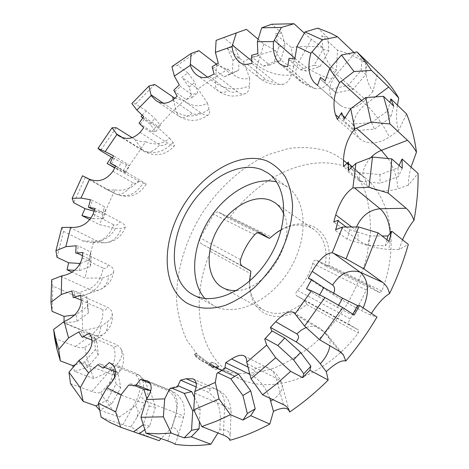 <?xml version="1.0" encoding="UTF-8"?>
<svg xmlns="http://www.w3.org/2000/svg" width="469" height="469" viewBox="0 0 469 469"><rect width="100%" height="100%" fill="white"/><g stroke="black" fill="none" stroke-linecap="round" stroke-linejoin="round"><path stroke-width="0.35" stroke-dasharray="2.35 1.76" d="M204.836 298.454L212.146 304.668L214.251 305.876C235.028 317.32 269.992 301.819 289.338 270.138C308.919 238.604 307.025 200.404 287.45 187.002L280.995 183.414L276.587 181.937M209.889 248.693L210.452 251.531C190.901 297.17 196.564 350.085 229.652 373.09L239.618 378.782C272.442 394.927 324.818 377.24 358.351 332.972L358.527 330.018L349.868 324.888C348.303 323.575 348.373 321.546 350.073 318.791C356.411 309.675 361.787 300.078 366.213 290.012C367.52 287.356 369.068 286.301 370.844 286.84L379.515 292.55L381.842 291.026C399.875 244.396 390.507 197.191 363.973 176.836C358.551 172.504 352.629 169.168 346.21 166.841C308.479 152.947 259.621 176.543 230.179 216.877L227.494 217.774L218.812 212.305C216.948 211.666 215.242 212.328 213.7 214.292L200.21 237.953C199.272 240.474 199.63 242.379 201.295 243.669L250.897 271.129L249.766 276.839C247.966 293.418 252.609 305.425 263.695 312.852C276.704 319.711 291.038 316.933 306.697 304.528L305.448 300.981L296.742 295.845C295.247 294.55 295.499 292.744 297.498 290.428C304.709 282.526 309.78 273.533 312.717 263.449C313.538 260.799 314.799 259.715 316.499 260.195L325.24 265.853C327.79 249.139 323.997 237.009 313.855 229.452L310.115 227.342C301.233 223.625 291.607 224.452 281.242 229.822M249.696 281.06C249.608 294.391 254.175 304.029 263.408 309.98L264.041 310.343C276.798 316.511 290.598 313.392 305.448 300.981L358.527 330.018M379.515 292.55L325.24 265.853L328.88 265.137C331.102 245.856 325.685 232.888 312.647 226.228C301.614 221.802 289.901 223.654 277.507 231.786L271.059 236.868L230.179 216.877M236.64 290.546C266.052 290.657 297.176 240.11 283.839 213.893M206.225 362.42L210.388 365.404L213.36 366.77L212.803 367.157L215.998 369.513L217.446 368.693L234.441 373.26C246.846 374.139 259.867 372.486 273.503 368.306C287.245 362.648 300.629 354.611 313.65 344.193C326.16 332.556 337.293 319.295 347.054 304.399C355.766 288.875 362.379 272.911 366.899 256.508L370.469 232.513C370.698 217.065 368.757 202.93 364.636 190.109C359.383 178.296 352.471 168.488 343.894 160.679C338.483 156.353 332.556 153.058 326.119 150.784C314.13 147.454 301.555 146.703 288.394 148.538L268.684 154.536C242.532 166.096 218.495 187.864 201.201 214.784C184.657 242.174 175.67 273.404 176.707 302.095C178.091 316.147 181.567 329.021 187.137 340.711L198.299 355.713L196.47 355.631L206.225 362.42M304.375 33.111L311.31 39.408L322.649 47.316C324.261 55.893 327.409 62.664 332.087 67.63L336.384 70.086L337.522 50.247L321.886 35.72L327.937 37.626L328.863 50.675L320.098 66.504L306.187 71.036L295.042 61.369L294.843 59.047M353.984 52.516L365.562 62.717C356.792 57.089 347.447 52.933 337.522 50.247M365.562 62.717C365.14 75.011 367.614 84.555 372.984 91.349L377.862 72.144L363.463 58.197M380.482 74.583L377.862 72.144M397.442 105.173C395.883 114.799 396.264 123.236 398.603 130.493L406.576 113.938M411.043 167.099C409.232 173.589 408.341 179.609 408.37 185.161L418.049 173.424M402.519 239.788L399.019 249.584L408.317 244.413M371.413 313.351L370.41 315.021L376.976 317.056M229.88 440.297L230.127 436.469C230.179 431.457 226.75 429.246 219.844 429.833L217.915 432.951M175.048 444.29L177.645 437.313C178.941 432.166 177.153 428.707 172.299 426.937L161.119 438.585M101.169 417.205L122.948 424.791C126.73 426.116 129.403 426.767 130.968 426.737C138.437 432.09 146.697 436.358 155.743 439.553M130.968 426.737L136.25 418.641C137.868 415.411 138.367 412.345 137.751 409.443L135.394 405.703L119.384 417.047L99.733 410.123M218.994 366.635L216.115 365.961C215.511 367.221 229.974 374.268 232.483 375.147L208.922 364.483L221.708 370.293L201.899 360.69C197.132 357.7 194.811 355.461 194.946 353.972L195.684 353.274L206.512 361.411L218.202 368.464C213.278 365.726 210.786 363.792 210.722 362.666C210.933 361.933 212.574 362.244 215.64 363.598L218.994 366.635L215.523 363.809C212.451 362.455 210.81 362.144 210.604 362.871L212.856 365.439L218.079 368.675L210.986 364.589L198.299 355.713M217.446 368.693L232.366 375.358C230.461 374.625 220.043 369.812 217.024 367.338L215.992 366.166L218.876 366.846M217.211 368.312L216.696 369.22M208.922 364.483L208.506 365.21L215.998 369.513M196.47 355.631L194.899 354.658L194.395 354.939C194.565 355.789 197.015 357.794 201.746 360.96L210.388 365.404M221.708 370.293L213.36 366.77M212.803 367.157L208.506 365.21M210.64 365.269L221.585 370.504M195.684 353.274L194.899 354.658M70.514 383.695L91.883 391.463C95.6 392.817 98.531 393.192 100.665 392.588C105.818 401.71 112.056 409.859 119.384 417.047M100.665 392.588L107.618 385.506C111.804 380.377 113.052 375.435 111.352 370.68L93.87 378.63L74.665 371.43L73.234 367.227M54.662 338.278L75.427 346.503C79.05 347.928 82.198 348.186 84.871 347.283C86.812 358.31 89.808 368.757 93.87 378.63M84.871 347.283L91.391 342.898C97.54 338.284 100.601 332.879 100.571 326.676L82.755 330.768L64.112 323.077L64.06 321.623M51.684 279.794L52.827 286.084L72.918 294.937C76.429 296.472 79.765 296.748 82.913 295.763L82.104 313.45L82.755 330.768M82.913 295.763L85.657 294.731C94.527 291.525 100.09 285.949 102.348 278.017L85.082 278.14L72.009 272.114M61.826 227.447L63.561 231.364L82.995 240.984L90.494 242.608L93.454 242.156L88.623 260.131L85.082 278.14M93.454 242.156C103.573 241.353 110.901 236.763 115.438 228.374L99.399 224.616L89.919 219.703M82.497 175.793L104.816 188.456C107.952 189.974 111.317 190.437 114.917 189.845L99.399 224.616M114.917 189.845C124.625 191.311 132.451 188.315 138.384 180.858L114.747 167.931M132.205 137.698L134.527 139.146C137.745 141.128 141.468 141.996 145.683 141.738L124.109 173.383M145.683 141.738C154.483 145.478 162.462 144.305 169.626 138.226L157.578 127.269L141.028 116.482M174.837 98.238L184.053 100.571L170.458 113.428L157.578 127.269M184.053 100.571C191.692 106.533 199.477 107.383 207.415 103.127L198.059 88.987L181.837 77.233L187.905 72.971L194.893 82.28L197.766 92.756L191.956 94.674L180.577 86.554L179.299 84.854M216.438 64.147L216.555 64.241C219.656 66.598 223.508 68.228 228.104 69.125L212.844 78.399L198.059 88.987M228.104 69.125C234.23 77.209 241.424 80.252 249.696 78.253L243.475 61.386L227.518 48.629L234.037 46.015L239.219 57.054L238.639 70.239L230.431 73.674L219.181 64.974L218.232 62.969M258.161 39.238L263.842 44.027L275.391 50.353C264.657 52.933 254.022 56.608 243.475 61.386M275.391 50.353C279.641 60.354 285.791 65.689 293.834 66.369L291.161 47.469L275.397 33.75L281.963 33.205L285.093 45.569L280.568 60.677L269.611 65.062L258.442 55.823L257.856 53.595M322.649 47.316C312.354 46.05 301.86 46.103 291.161 47.469M139.082 123.183L151.892 131.689L155.802 131.584L150.098 124.285L142.799 118M150.098 124.285L154.87 118.317L160.65 125.557L156.81 125.551L143.69 116.658M142.195 115.21L146.328 110.965L154.87 118.317M146.328 110.965L135.658 103.907L131.836 103.579M155.802 131.584L160.65 125.557M151.892 131.689L156.81 125.551M140.295 124.226L145.255 118.006M154.711 84.455L135.658 103.907M173.764 90.224L174.755 91.543L186.164 99.575L192.05 97.581L189.247 87.093L181.837 77.233M189.247 87.093L194.893 82.28M187.905 72.971L177.434 65.279L171.918 66.616M192.05 97.581L197.766 92.756M186.164 99.575L191.956 94.674M174.755 91.543L180.577 86.554M198.92 50.658L177.434 65.279M212.117 66.745L212.85 68.298L224.123 76.91L232.378 73.445L233.011 60.296L227.518 48.629M233.011 60.296L239.219 57.054M234.037 46.015L223.725 37.672L216.115 40.357M232.378 73.445L238.639 70.239M224.123 76.91L230.431 73.674M212.85 68.298L219.181 64.974M246.43 29.354L223.725 37.672M251.607 55.319L252.058 57.036L263.238 66.199L274.207 61.826L278.733 46.812L275.397 33.75M278.733 46.812L285.093 45.569M281.963 33.205L271.756 24.236M274.207 61.826L280.568 60.677M263.238 66.199L269.611 65.062M252.058 57.036L258.442 55.823M289.027 58.297L289.191 60.091L300.33 69.699L314.201 65.214L322.906 49.509L321.886 35.72M322.906 49.509L328.863 50.675M327.937 37.626L317.794 28.14M314.201 65.214L320.098 66.504M300.33 69.699L306.187 71.036M289.191 60.091L295.042 61.369M320.474 77.35L320.362 79.091L331.519 88.969L348.215 85.411L361.019 70.637L362.273 57.112M361.019 70.637L365.873 74.489L352.958 89.356L336.167 92.973L324.988 83.077L325.14 80.826M367.104 61.715L365.873 74.489M348.215 85.411L352.958 89.356M331.519 88.969L336.167 92.973M320.362 79.091L324.988 83.077M345.137 117.578L352.524 124.051L371.577 122.644L387.775 110.854L389.95 102.5M387.775 110.854L390.741 117.356L374.414 129.174L355.238 130.617L343.941 120.773L344.369 118.804M393.731 106.111L390.741 117.356M371.577 122.644L374.414 129.174M352.524 124.051L355.238 130.617M341.59 112.648L341.268 114.178L342.874 115.591M341.268 114.178L343.941 120.773M352.342 166.776L359.424 172.668L379.849 174.626L397.947 167.955L399.101 165.446M397.947 167.955L398.345 176.596L380.142 183.191L359.606 181.239L348.074 171.771L348.625 170.306M402.244 168.242L398.345 176.596M379.849 174.626L380.142 183.191M359.424 172.668L359.606 181.239M348.379 161.975L347.951 163.124L348.414 163.505M347.951 163.124L348.074 171.771M386.978 239.794L385.448 245.709L367.614 245.457L347.16 239.231L335.276 230.449L335.745 229.652M388.983 241.359L385.448 245.709M346.21 227.014L349.763 229.693L370.152 235.889L382.071 235.96M370.152 235.889L367.614 245.457M349.763 229.693L347.16 239.231M338.331 220.149L338.12 220.911M337.961 220.788L335.276 230.449M352.846 314.16L352.389 314.975L337.393 307.4L318.615 296.76L306.456 288.793M354.171 315.016L352.389 314.975M338.589 305.266L337.393 307.4M319.665 294.895L318.615 296.76M311.527 279.553L306.286 288.863M265.173 338.595L264.727 339.081M272.055 330.903L265.02 338.512M218.079 372.82L217.657 372.621L216.819 373.641M225.437 367.702L217.657 372.621M172.129 388.226L170.921 387.716L169.579 388.942M194.506 397.39L200.169 409.185L199.466 421.713M200.169 409.185L194.102 410.527M178.384 385.899L170.921 387.716M150.514 391.48L155.427 407.28L149.687 426.045L144.833 429.633M149.687 426.045L143.373 424.627L149.113 406.002L146.867 398.843M135.488 385.887L130.446 383.865L128.694 385.055M155.427 407.28L149.113 406.002M136.76 385.02L130.446 383.865M115.79 371.847L117.889 372.679L120.756 387.757L111.786 403.92L99.745 410.135M111.786 403.92L107.172 400.104L116.083 384.058L114.688 376.783M98.596 404.495L107.172 400.104M113.562 370.956L113.199 369.056L99.909 363.727L97.886 364.706M120.756 387.757L116.083 384.058M117.889 372.679L113.199 369.056M104.569 367.368L99.909 363.727M92.258 340.248L96.901 342.171L98.273 354.816L87.486 367.338L74.665 371.43M87.486 367.338L84.748 361.804L95.459 349.346L94.064 336.719L81.031 331.266L78.868 331.923M75.321 364.788L84.748 361.804M98.273 354.816L95.459 349.346M96.901 342.171L94.064 336.719M83.816 336.754L81.031 331.266M81.237 300.178L87.715 303.044L88.407 312.981L77.016 321.394L64.112 323.077M77.016 321.394L76.125 314.799L87.445 306.386L86.753 296.414L74.032 290.698L71.845 290.968M74.536 315.004L76.125 314.799M88.407 312.981L87.445 306.386M87.715 303.044L86.753 296.414M74.94 297.387L74.032 290.698M52.827 286.084L52.03 311.328M82.444 255.664L89.814 259.222L90.505 266.41L79.49 270.619L74.577 270.302M79.49 270.619L80.293 263.642M80.375 263.502L91.285 259.263L90.611 251.988L78.229 245.92L76.101 245.779M90.505 266.41L91.285 259.263M89.814 259.222L90.611 251.988M77.367 253.213L78.229 245.92M63.561 231.364L57.019 257.329M90.001 207.685L92.446 200.298L90.453 199.741M94.462 210.053L102.119 214.116L104.511 206.806L92.446 200.298M102.119 214.116L103.403 218.665L105.748 211.466L104.511 206.806M103.403 218.665L93.542 218.794L95.881 211.677L105.748 211.466M93.542 218.794L91.109 218.12M94.099 211.179L95.881 211.677M115.438 228.374L121.225 228.368L125.27 227.248C125.938 225.888 124.086 224.006 119.718 221.608L94.984 208.441M115.655 166.237L123.312 170.716L125.68 172.815L117.613 169.086L121.278 162.35L129.391 165.997L127.087 163.775L113.498 155.814M125.68 172.815L129.391 165.997M117.613 169.086L114.899 167.638M112.642 157.748L121.278 162.35M123.312 170.716L127.087 163.775M111.475 163.798L115.298 156.775M116.183 127.703L100.495 150.637M169.626 138.226L173.026 142.494L174.656 145.683C174.198 146.592 171.795 145.683 167.451 142.945L143.749 127.732M207.415 103.127L209.127 109.224C209.795 111.64 209.713 113.369 208.887 114.413C207.392 115.966 204.595 115.356 200.492 112.583L177.171 96.233M249.696 78.253L249.42 85.85C249.256 89.368 248.212 91.801 246.278 93.155C243.792 94.685 240.732 94.122 237.103 91.473L214.057 73.979M293.834 66.369L291.296 74.999C289.725 80.041 287.069 83.124 283.335 84.25C280.456 84.965 277.607 84.203 274.781 81.975L251.923 63.409M336.384 70.086L331.425 79.062C327.174 86.167 321.922 89.374 315.672 88.682L310.425 86.155L287.661 66.727M372.984 91.349L365.656 99.727C356.663 108.691 348.209 110.555 340.301 105.332L317.513 85.411L340.301 105.332M398.603 130.493L389.323 137.112C378.155 144.036 368.499 144.78 360.356 139.357L337.381 119.466M408.37 185.161L397.988 188.831C385.618 192.413 375.264 191.428 366.922 185.882L343.548 166.647M399.019 249.584L388.783 249.408C376.601 248.681 366.26 245.533 357.771 239.97L333.764 222.001M370.41 315.021L361.71 310.718C351.24 305.419 341.719 300.031 333.154 294.555L308.315 278.258M269.839 398.222C265.612 387.447 259.756 379.902 252.269 375.575L249.907 374.426M219.844 429.833L220.354 418.67C220.143 405.72 215.887 396.815 207.591 391.943L196.136 386.948M172.299 426.937L175.494 416.243C178.337 403.786 175.728 395.226 167.668 390.566L150.291 383.437M135.394 405.703L140.501 396.487C144.933 387.5 144.481 380.388 139.152 375.147L136.379 373.517L109.383 362.555M111.352 370.68L117.555 363.545C121.694 358.562 122.907 353.831 121.195 349.352L119.466 346.767L116.845 344.791L89.233 333.137M100.571 326.676L107.172 321.898C110.584 319.36 112.267 316.616 112.214 313.655C112.009 310.771 110.109 308.491 106.522 306.814L80.533 295.177M102.348 278.017L108.767 275.655C111.522 274.623 113.135 273.263 113.609 271.58C114.096 269.171 112.273 266.914 108.146 264.815L82.796 252.492M85.235 177.587L73.727 202.714M138.39 180.858L146.135 184.241C146.451 184.094 144.399 182.722 139.967 180.114L115.796 165.973M210.452 251.531L250.305 273.474M306.697 304.528L358.351 332.972M257.88 232.718L227.494 217.774M271.059 236.868L269.446 238.404M381.842 291.026L328.88 265.137M134.527 139.146L142.5 149.963C153.316 155.051 163.488 152.56 173.026 142.494M122.456 137.569L142.5 149.963L144.118 151.475C148.696 153.633 153.879 151.423 159.671 144.845C162.397 146.164 164.988 145.531 167.451 142.945M140.032 132.381L159.671 144.845M173.301 99.539L176.42 112.179C187.154 118.012 198.059 117.027 209.127 109.224M163.247 103.174L176.42 112.179L179.117 116.371C182.611 118.44 186.949 117.432 192.138 113.346C194.858 114.841 197.642 114.588 200.492 112.583M172.821 99.944L192.138 113.346M216.555 64.241L215.453 83.101C226.081 89.761 237.402 90.681 249.42 85.85M207.533 77.162L215.453 83.101C215.277 86.73 216.238 89.368 218.343 91.027C220.922 92.833 224.282 92.751 228.421 90.775C231.129 92.469 234.025 92.698 237.103 91.473M209.35 76.424L228.421 90.775M263.842 44.027L257.27 65.414C267.77 72.935 279.114 76.13 291.296 74.999M251.83 60.982L257.27 65.414C255.628 71.177 256.303 75.398 259.298 78.088C261.063 79.478 263.332 79.959 266.105 79.531C268.796 81.424 271.686 82.239 274.781 81.975M247.204 64.276L266.105 79.531M311.31 39.408L298.9 61.744C309.218 70.11 320.063 75.884 331.425 79.062M294.96 58.314L298.9 61.744C294.796 69.781 294.767 75.89 298.812 80.07L310.425 86.155M283.352 65.748L302.165 81.747M354.705 53.202L336.525 74.301L365.656 99.727M330.006 68.374L336.525 74.301C328.839 84.373 327.643 92.569 332.937 98.889M375.452 96.89L365.603 104.177C373.846 111.651 384.879 126.97 389.323 137.112M361.646 100.542L365.603 104.177C355.561 112.677 351.82 121.641 354.388 131.074L360.356 139.357M338.659 117.397L354.388 131.074M388.127 158.551C393.972 168.213 397.261 178.302 397.988 188.831M370.651 157.742C365.41 163.54 362.772 169.719 362.736 176.274C365.187 178.677 366.582 181.884 366.922 185.882M347.06 163.247L362.736 176.274M390.231 233.134L390.138 241.424L388.783 249.408M356.481 226.984L355.52 229.88C357.911 232.202 358.662 235.567 357.771 239.97M351.732 226.996L355.52 229.88M363.17 307.875L361.71 310.718M333.776 293.26L333.154 294.555M339.579 351.433L323.798 331.63L327.62 335.124C329.637 338.043 330.381 341.579 329.848 345.741M295.951 314.969L323.798 331.63L319.94 328.241C315.795 325.896 311.199 325.644 306.146 327.491M283.446 404.653L276.182 378.202C279.706 380.007 281.699 382.387 282.174 385.336C282.655 390.208 279.571 394.986 272.935 399.682M247.186 363.721L276.182 378.202C274.828 373.517 272.313 370.217 268.637 368.306C263.859 366.084 258.794 366.57 253.436 369.771C255.857 371.366 255.464 373.301 252.269 375.575M248.048 367.098L253.436 369.771M223.35 435.103L224.616 405.996C229.447 408.136 231.598 410.393 231.07 412.767C230.232 415.329 226.656 417.299 220.354 418.67M194.758 393.198L224.616 405.996C224.698 397.601 221.948 392.002 216.367 389.2L212.574 388.256L208.506 388.59C210.991 389.921 210.687 391.04 207.591 391.943M196.212 383.173L208.506 388.59M167.826 440.977L176.186 412.996C181.761 415.188 184.241 416.56 183.631 417.111C182.916 417.504 180.202 417.217 175.494 416.243M145.912 401.224L176.186 412.996C178.9 401.546 176.76 393.907 169.772 390.091L167.755 389.505C170.317 390.624 170.288 390.982 167.668 390.566M148.755 381.69L167.755 389.505M122.948 424.791L136.25 400.761C142.113 402.918 145.173 403.334 145.443 402.021C145.46 400.942 143.813 399.096 140.501 396.487M106.041 389.376L136.25 400.761C141.638 389.2 141.321 380.388 135.295 374.332C137.915 375.311 138.279 375.042 136.379 373.517M112.935 365.281L135.295 374.332M91.883 391.463L107.905 373.025C113.639 375.136 117.32 374.96 118.956 372.497C120.082 370.451 119.613 367.467 117.555 363.545M78.135 361.511L107.905 373.025C114.882 363.692 116.717 354.834 113.398 346.45C116.066 347.365 116.863 346.644 115.802 344.293M91.367 337.27L113.398 346.45M75.427 346.503L92.241 334.338C97.423 336.367 101.474 336.103 104.399 333.547C107.026 330.985 107.946 327.098 107.172 321.898M63.168 322.32L92.241 334.338C99.926 327.708 103.45 319.524 102.799 309.774C105.496 310.683 106.739 309.698 106.522 306.814M81.243 300.23L102.799 309.774M72.918 294.937L89.016 289.103C93.143 290.903 96.954 291.009 100.454 289.426C105.214 286.981 107.987 282.391 108.767 275.655M60.759 276.317L89.016 289.103C96.667 285.345 101.392 278.346 103.192 268.098C105.912 269.054 107.559 267.957 108.146 264.815M82.163 258.003L103.192 268.098M82.995 240.984L97.241 241.177L104.851 242.836C112.624 241.998 118.077 237.179 121.225 228.368M69.793 227.424L97.241 241.177C104.259 240.269 109.734 234.811 113.662 224.798C116.388 225.841 118.405 224.78 119.718 221.608M93.149 214.011L113.662 224.798M88.864 178.976L115.562 193.849C121.471 195.643 127.269 191.973 132.962 182.828C135.693 183.995 138.027 183.086 139.967 180.114M112.923 171.244L132.962 182.828M104.077 188.075L116.306 194.236C127.005 198.059 135.951 194.336 143.151 183.074M242.221 266.04L201.295 243.669M240.515 259.691L200.21 237.953M349.868 324.888L296.742 295.845M350.073 318.791L297.498 290.428M254.726 234.658L213.7 214.292M366.213 290.012L312.717 263.449M260.459 232.741L219.087 212.457M371.114 286.993L316.768 260.348M193.386 294.96L214.251 305.876M268.309 173.284L287.45 187.002M222.658 287.62L264.041 310.343M274.934 202.731L313.855 229.452M233.011 375.78L239.618 378.782M343.894 160.679L363.973 176.836M214.11 366.922L233.134 375.569M194.395 354.939L194.946 353.972M118.962 135.934L144.118 151.475C155.679 157.168 165.856 155.239 174.656 145.683M155.966 100.595L179.117 116.371C189.406 122.298 199.325 121.641 208.887 114.413M196.91 75.075L218.343 91.027C226.668 96.913 235.983 97.628 246.278 93.155M239.243 61.99L259.298 78.088C266.269 83.107 271.182 83.881 273.509 84.297L283.335 84.25M279.676 63.825L298.812 80.07C303.742 84.191 309.364 87.064 315.672 88.682M293.541 312.413L319.94 328.241L327.62 335.124L342.587 353.878M243.997 355.813L268.637 368.306C275.602 371.929 280.116 377.604 282.174 385.336L289.033 410.012M193.064 378.846L216.367 389.2C226.087 393.702 230.988 401.558 231.07 412.767L230.127 436.469M147.19 380.799L169.772 390.091C171.208 390.308 174.069 392.137 178.361 395.566L182.523 401.493C183.567 402.889 185.407 411.014 183.631 417.111L177.645 437.313M139.152 375.147C141.316 376.566 143.455 379.034 145.56 382.557C147.852 385.999 149.289 395.408 145.443 402.021L136.25 418.641M121.195 349.352C123.922 353.52 125.563 364.36 118.956 372.497L107.618 385.5M112.214 313.655C113.14 321.611 110.537 328.241 104.399 333.547L91.391 342.898M113.609 271.58C112.443 279.876 108.058 285.826 100.454 289.426L85.657 294.731M125.27 227.248C121.723 236.716 114.917 241.916 104.851 242.836L90.494 242.608M146.135 184.241C138.812 195.526 128.869 198.856 116.306 194.236L104.816 188.456M218.812 212.305L260.694 232.841M316.499 260.195L370.844 286.84M276.616 232.624L277.507 231.786M250.112 275.666L249.766 276.839"/><path stroke-width="0.7" d="M261.878 169.737L268.309 173.284C287.802 186.603 289.267 225.407 269.2 257.739C249.361 290.211 214.052 306.368 193.386 294.96L191.293 293.758C169.901 280.245 169.092 242.221 186.984 211.261C204.601 180.155 238.387 160.269 261.878 169.737M283.839 213.893C281.752 209.104 278.785 205.387 274.934 202.731L271.211 200.65C254.632 193.31 230.22 206.829 217.733 228.989C205.023 251.038 206.413 278.041 222.03 287.263L222.658 287.62C226.762 289.86 231.422 290.839 236.64 290.546M109.383 362.555L112.935 365.281C117.912 371.143 115.872 378.688 106.809 387.91L121.16 394.658L128.694 385.055L135.4 385.952L140.501 379.421L147.19 380.799C152.742 384.234 152.478 390.489 146.387 399.553L164.725 398.873L169.579 388.942L177.346 386.849L180.577 380.154L186.205 378.759L193.064 378.852C196.716 380.84 197.302 385.055 194.811 391.492L215.3 382.423L216.819 373.641L224.798 368.487L225.759 362.637L231.586 358.937C237.097 355.531 241.236 354.488 243.997 355.813C245.991 356.915 246.905 359.049 246.741 362.215L266.703 345.114L264.727 339.081L271.844 331.337L270.461 327.385L275.696 321.716C283.493 313.579 289.443 310.478 293.541 312.413L295.019 313.884L311.428 290.768L306.456 288.793L311.668 279.477L308.315 278.258L312.196 271.352C319.477 259.175 326.16 252.979 332.234 252.762L342.587 227.019L335.745 229.652L338.331 220.149L333.764 222.001L335.751 214.861C339.884 201.764 345.594 192.794 352.887 187.94L355.889 163.4L348.625 170.306L348.379 161.975L343.548 166.647L343.472 160.263C344.017 148.028 347.816 137.54 354.863 128.799L350.712 108.679L344.369 118.804L341.59 112.648L337.381 119.466L335.429 114.588C332.585 104.61 333.975 93.947 339.591 82.591L329.59 68.861L325.14 80.826L320.474 77.35L317.513 85.411L314.119 82.438C308.532 75.568 307.459 65.836 310.9 53.249L296.895 46.566L294.843 59.047L289.027 58.297L287.661 66.727L283.352 65.748L279.676 63.825C274.67 58.689 272.624 51.285 273.544 41.624L257.399 41.682L257.856 53.595L251.607 55.319L251.923 63.409L247.204 64.276C244.396 64.722 241.746 63.966 239.243 61.99C235.168 58.42 232.776 53.237 232.067 46.449L215.394 52.393L218.232 62.969L212.117 66.745L214.057 73.979L209.35 76.424C204.912 78.382 200.767 77.93 196.91 75.075C193.838 72.666 191.622 69.424 190.273 65.349L174.333 76.113L179.299 84.854L173.764 90.224L177.171 96.233L172.821 99.944C167.111 104.03 161.488 104.247 155.966 100.595L151.124 95.594L136.895 110.086L143.69 116.658L139.082 123.183L143.749 127.732L140.032 132.381C133.419 138.959 126.396 140.143 118.962 135.934L116.933 134.451L105.197 151.61L113.498 155.814L110.074 163.048L115.796 165.973L112.923 171.244C106.492 179.938 98.701 182.611 89.561 179.264L80.985 198.053L90.453 199.741L88.448 207.251L94.984 208.441L93.149 214.011C88.389 223.613 80.885 228.069 70.649 227.377L65.842 246.688L76.101 245.779L75.708 253.108L82.796 252.492L82.163 258.003C79.437 267.893 72.625 273.861 61.72 275.901L61.257 294.497L71.845 290.968L73.228 297.598L80.533 295.177L81.243 300.23C80.891 309.675 75.198 316.774 64.165 321.529L68.533 337.938L78.868 331.923L82.128 337.27L89.233 333.137L91.367 337.27C93.642 345.413 89.544 353.11 79.079 360.356L88.53 372.867L97.886 364.706L102.992 368.136L109.383 362.555M266.884 160.937C239.858 150.479 201.623 173.313 181.661 208.541C161.395 243.599 161.975 286.864 186.216 302.675C196.804 308.807 210.288 309.927 224.991 305.471C234.91 301.508 244.601 295.617 254.069 287.808C263.144 279.026 271.129 269.03 278.023 257.803C287.321 240.456 292.38 222.025 292.574 205.264C291.841 194.524 289.426 185.091 285.328 176.971C280.374 169.807 274.224 164.461 266.884 160.937M339.591 82.591L354.013 71.54L371.454 70.414L388.695 87.087L398.756 98.021C393.473 89.046 387.382 81.231 380.482 74.583L356.962 51.918L341.461 55.025L329.59 68.861M398.756 98.021L397.442 105.173M354.863 128.799L371.067 122.116L389.979 123.974L407.479 140.284C410.539 143.133 413.535 147.09 416.472 152.149C414.59 138.191 411.295 125.452 406.576 113.938L390.894 98.895L393.731 106.111L383.495 96.333L365.65 97.57L350.712 108.679M416.472 152.149L411.043 167.099M352.887 187.94L369.003 187.26L388.127 193.04L406.166 208.265C409.302 210.939 411.911 214.943 413.986 220.289C416.988 204.015 418.342 188.391 418.049 173.424L402.062 158.985L402.244 168.242L391.767 158.903L372.474 157.039L355.889 163.4M413.986 220.289C409.947 225.249 406.125 231.75 402.519 239.788M332.234 252.762L346.058 258.818L363.868 268.848L382.727 282.402C385.999 284.789 388.268 288.529 389.534 293.623C397.366 277.378 403.627 260.975 408.317 244.413L391.756 231.205L388.983 241.359L378.09 232.853L358.75 226.984L342.587 227.019M389.534 293.623C384.052 296.719 378.008 303.291 371.413 313.351M295.019 313.884L304.604 326.09L319.711 339.808L339.579 351.433L343.443 354.951L345.776 361.001C357.319 347.347 367.719 332.697 376.976 317.056L359.594 305.495L354.171 315.016L342.722 307.605L324.923 297.528L311.428 290.768M345.776 361.001C341.614 359.881 335.112 363.434 326.277 371.653L328.2 380.054L309.892 370.223L302.71 377.645L303.771 373.734L293.6 359.852L277.806 345.501L265.173 338.595M246.741 362.215L251.003 378.729L262.599 394.798L283.446 404.653C286.975 406.353 289.004 408.757 289.549 411.864L289.572 412.052C302.939 402.994 315.819 392.33 328.2 380.054M289.572 412.052C288.148 407.168 282.778 406.94 273.45 411.366L269.833 424.058L250.704 415.686L242.977 420.048L247.327 413.541L242.924 395.537L230.818 378.829L218.079 372.82M194.811 391.492L193.761 409.818L201.793 426.561L223.35 435.103C227.078 436.61 229.259 438.345 229.88 440.297C243.018 436.721 256.338 431.31 269.833 424.058M217.915 432.951L210.921 444.225L191.252 436.827L184.141 437.87L191.54 430.331L192.712 410.838L184.305 393.385L172.129 388.226M146.387 399.553L140.946 417.275L145.947 433.174L167.826 440.977C171.613 442.349 174.022 443.451 175.048 444.29C186.31 445.984 198.27 445.96 210.921 444.225M161.119 438.585L159.126 440.667L133.612 431.785L143.28 424.697M135.764 432.57L159.126 440.667M142.799 118L141.028 116.482L142.195 115.21M151.124 95.594L148.937 86.067L131.836 103.579L136.895 110.086M148.937 86.067L154.711 84.455L174.837 98.238M190.273 65.349L191.129 53.484L171.918 66.616L174.333 76.113M191.129 53.484L198.92 50.658L216.438 64.147M232.067 46.449L236.329 32.93L216.115 40.357L215.394 52.393M236.329 32.93L246.43 29.354L258.161 39.238M273.544 41.624L281.418 27.431L294.051 23.737L271.756 24.236L261.69 27.818L257.399 41.682M294.051 23.737L304.375 33.111M281.418 27.431L261.69 27.818M310.9 53.249L322.326 39.754L337.516 36.805L330.686 33.182L317.794 28.14L305.026 31.951L296.895 46.566M337.516 36.805L353.984 52.516M322.326 39.754L305.026 31.951M363.463 58.197L365.257 59.891M371.454 70.414L364.601 60.589L356.962 51.918M354.013 71.54L341.461 55.025M389.95 102.5L390.894 98.895M342.874 115.591L345.137 117.578M389.979 123.974L387.283 109.67L383.495 96.333M371.067 122.116L365.65 97.57M399.101 165.446L402.062 158.985M348.414 163.505L352.342 166.776M388.127 193.04L390.577 175.711L391.767 158.903M369.003 187.26L372.474 157.039M382.071 235.96L387.963 235.995L391.756 231.205M387.963 235.995L386.978 239.794M338.12 220.911L346.21 227.014M363.868 268.848L378.09 232.853M346.058 258.818L358.75 226.984M311.598 279.6L323.762 287.591L342.534 298.214L357.607 305.624L359.594 305.495M357.607 305.624L352.846 314.16M342.534 298.214L338.589 305.266M323.762 287.591L319.665 294.895M319.711 339.808L342.722 307.605M304.604 326.09L324.923 297.528M271.844 331.337L272.055 330.903L284.753 338.026L300.582 352.401L310.894 366.183L309.892 370.223M310.894 366.183L303.771 373.734M302.71 377.645L290.663 371.36L275.719 357.759L266.703 345.114M300.582 352.401L293.6 359.852M284.753 338.026L277.806 345.501M262.599 394.798L276.798 383.706L290.663 371.36M251.003 378.729L275.719 357.759M224.798 368.487L225.437 367.702L238.533 374.016L250.681 390.794L255.212 408.804L250.704 415.686M255.212 408.804L247.327 413.541M242.977 420.048L230.42 414.678L219.017 398.949L215.3 382.423M250.681 390.794L242.924 395.537M238.533 374.016L230.818 378.829M201.793 426.561L216.016 421.338L230.42 414.678M193.761 409.818L219.017 398.949M199.466 421.713L199.067 428.783L191.252 436.827M199.067 428.783L191.54 430.331M184.141 437.87L171.285 433.104L163.364 416.83L164.725 398.873M194.102 410.527L192.712 410.838M177.346 386.849L178.384 385.899L191.739 391.627L194.506 397.39M191.739 391.627L184.305 393.385M145.947 433.174L158.334 433.802L171.285 433.104M140.946 417.275L163.364 416.83M144.833 429.633L139.305 433.725M133.612 431.785L120.709 427.282L115.702 411.846L121.16 394.658M146.867 398.843L143.866 389.247L135.488 385.887M135.4 385.952L136.76 385.02L150.186 390.419L150.514 391.48M150.186 390.419L143.866 389.247M106.809 387.91L98.338 403.223L101.169 417.205L110.555 422.774L120.709 427.282M98.338 403.223L115.702 411.846M99.733 410.123L95.899 405.878L98.596 404.495M95.899 405.878L83.165 401.37L80.258 387.699L88.53 372.867M114.688 376.783L113.562 370.956M102.992 368.136L104.569 367.368L115.79 371.847M79.079 360.356L68.972 372.193L70.514 383.695L83.165 401.37M68.972 372.193L80.258 387.699M73.234 367.227L72.759 365.603L75.321 364.788M72.759 365.603L60.343 360.901L58.713 349.487L68.533 337.938M82.128 337.27L83.816 336.754L92.258 340.248M64.165 321.529L53.63 329.42L54.662 338.278L56.919 349.083L60.343 360.901M53.63 329.42L55.629 338.829L58.713 349.487M64.06 321.623L64.054 316.358L74.536 315.004M64.054 316.358L52.03 311.328L50.963 302.347L61.257 294.497M73.228 297.598L74.94 297.387L81.237 300.178M61.72 275.901L51.684 279.794L50.963 302.347M74.577 270.302L67.044 269.822L68.644 262.769L80.375 263.502M68.644 262.769L57.019 257.329L55.934 250.745L65.842 246.688M75.708 253.108L77.367 253.213L82.444 255.664M72.009 272.114L67.044 269.822M70.649 227.377L61.826 227.447L55.934 250.745M88.448 207.251L94.462 210.053M91.109 218.12L81.928 215.558L84.983 208.641L94.099 211.179M84.983 208.641L73.727 202.714L72.144 198.393L80.985 198.053M89.919 219.703L81.928 215.558M114.899 167.638L107.143 163.499L111.429 157.103L112.642 157.748M111.429 157.103L100.495 150.637L97.986 148.415L105.197 151.61M110.074 163.048L115.655 166.237M116.933 134.451L112.097 127.756L116.183 127.703L132.205 137.698M114.747 167.931L107.143 163.499M112.097 127.756L97.986 148.415M326.277 371.653L320.268 363.762C312.782 354.494 304.756 347.207 296.191 341.901L270.461 327.385M273.456 411.366L269.839 398.222M225.759 362.637L249.907 374.426M180.577 380.154L196.136 386.948M140.501 379.421L150.291 383.437M89.561 179.264L82.497 175.793L72.144 198.393M281.242 229.822L276.616 232.624L269.446 238.404L260.694 232.841C258.648 232.167 256.654 232.771 254.726 234.658C248.16 242.045 243.423 250.387 240.515 259.691C239.888 262.511 240.456 264.627 242.221 266.04L250.897 271.129L249.696 281.06M269.446 238.404L257.88 232.718M276.587 181.937C254.163 176.197 225.02 193.48 208.529 220.377C191.932 247.216 189.617 281.013 204.836 298.454M116.441 133.847L122.456 137.569M172.656 96.936L173.301 99.539M150.883 94.715L163.247 103.174M190.314 64.241L207.533 77.162M232.436 45.176L251.83 60.982M274.254 40.281L294.96 58.314M311.949 51.953L330.006 68.374M314.119 82.438L317.513 85.405M388.695 87.087L375.452 96.89M340.928 81.512L361.646 100.542M335.429 114.588L338.659 117.397M407.479 140.284L381.397 150.344L388.127 158.551M356.376 128.125L381.397 150.344C377.428 151.903 373.84 154.371 370.651 157.742M343.472 160.263L347.06 163.247M406.166 208.265L380.083 208.752C385.923 213.94 389.299 222.066 390.231 233.134M354.4 187.817L380.083 208.752C369.478 209.836 361.611 215.916 356.481 226.984M335.751 214.861L351.732 226.996M382.727 282.402L360.215 272.231C368.769 280.128 369.754 292.011 363.17 307.875M333.553 253.266L360.215 272.231C349.563 268.977 340.371 273.239 332.638 285.011C334.725 286.758 335.101 289.508 333.776 293.26M312.196 271.352L332.638 285.011M329.848 345.741C328.916 351.885 325.721 357.894 320.268 363.762M306.146 327.491L301.274 330.076L296.883 333.893C299.251 335.769 299.023 338.442 296.191 341.901M275.696 321.716L296.883 333.893M272.935 399.682L270.73 401.095M231.586 358.937L248.048 367.098M186.205 378.759L196.212 383.173M145.284 380.259L148.755 381.69M260.975 232.993L260.459 232.741M55.629 338.829L56.919 349.083M342.587 353.878L343.437 354.945M289.033 410.012L289.549 411.864"/></g></svg>
